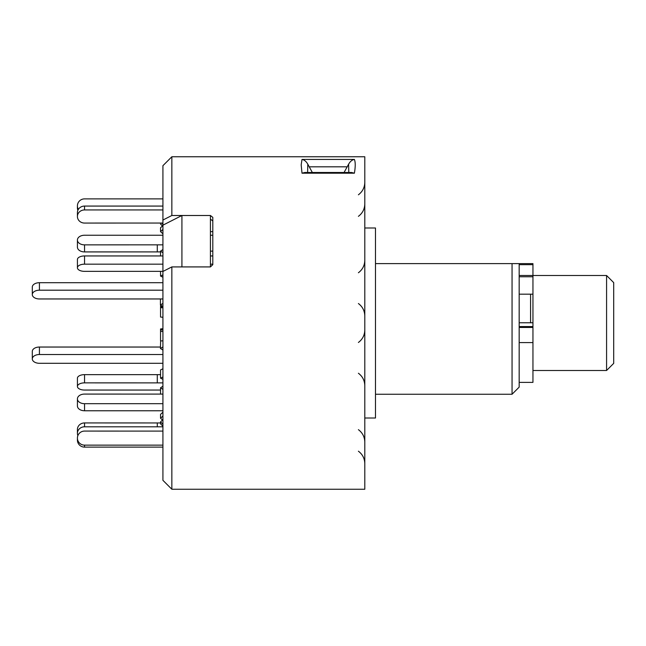 <?xml version="1.0" encoding="UTF-8"?>
<svg xmlns="http://www.w3.org/2000/svg" width="646" height="646" viewBox="0 0 646 646"><rect width="100%" height="100%" fill="white"/><g stroke="black" fill="none" stroke-linecap="round" stroke-linejoin="round"><path stroke-width="0.97" d="M530.576 322.774L530.576 294.18M606.578 275.503L613.7 282.625L613.7 363.375L606.578 370.497L606.578 275.503L532.95 275.503M375.488 394.254L512.052 394.254L519.174 387.124L519.174 263.625L512.052 263.625L532.95 263.625L532.95 382.375L519.174 382.375M302.005 159.433L354.396 159.433C355.502 162.122 355.502 166.708 354.396 173.193L351.577 172.49L304.831 172.49L302.005 173.193L301.181 164.883L302.005 159.433C304.306 159.845 306.228 161.427 307.795 164.189L307.617 172.49M210.426 219.123L212.8 220.964L212.8 264.658L210.426 266.919L181.922 266.919L181.922 215.498L162.921 225.179L162.921 165.675L171.852 156.752L364.796 156.752L364.796 489.248L171.852 489.248L171.852 266.919L162.921 271.457L162.921 480.325L171.852 489.248M171.852 156.752L171.852 215.498L210.426 215.498L212.8 217.355L212.8 264.658M181.922 215.498L210.426 215.498L210.426 266.919L171.852 266.919M364.796 227.998L375.488 227.998L375.488 418.002L364.796 418.002M162.921 220.044L171.852 215.498M512.052 394.254L512.052 263.625L375.488 263.625M354.396 159.433C352.102 159.845 350.172 161.427 348.614 164.189L344.068 172.49M348.783 172.49L348.614 164.189M312.341 172.49L307.795 164.189M162.921 271.457L162.921 225.179M162.921 306.616L160.547 306.616L160.547 307.601L162.921 307.851M162.921 307.351L160.547 307.601L160.547 317.049L162.921 317.299M160.547 306.616L160.644 305.122M160.547 390.055L84.553 390.055A7.122 3.561 180 0 1 77.423 386.486L77.423 378.201A7.122 3.561 -0 0 1 84.553 374.64L84.553 382.868A7.122 3.561 180 0 0 77.423 386.429M162.921 382.876L84.553 382.868M160.547 374.648L84.553 374.64M162.921 379.363L160.547 378.176L160.547 369.948L162.921 368.761M160.547 378.176L162.921 376.989M162.921 426.812L84.553 426.804A7.122 6.508 180 0 0 77.423 433.313L77.423 433.418A7.122 6.508 180 0 0 77.859 435.654M77.423 433.313L77.423 429.445A7.122 6.508 -0 0 1 84.553 422.936L84.553 426.804M160.547 422.944L84.553 422.936M162.493 420.005L160.547 418.228L160.547 414.361L162.921 412.196M160.547 418.228L162.921 416.064M162.921 431.1L84.553 431.084A7.122 6.969 0 0 0 77.423 438.053L77.423 440.144L77.423 438.053M162.921 426.207L160.547 423.881L160.547 421.903L162.921 419.585M162.921 424.228L160.547 421.903M77.423 438.166A7.122 6.969 0 0 0 84.553 445.134L84.553 447.113A7.122 6.969 180 0 1 77.423 440.144M162.921 445.134L84.553 445.134M162.921 447.113L84.553 447.113M162.921 394.092L84.553 394.084A7.122 4.764 0 0 0 77.423 398.848L77.423 405.987L77.423 398.848M160.547 394.092L160.547 387.802L162.921 386.219M162.921 389.393L160.547 387.802M77.423 398.929A7.122 4.764 0 0 0 84.553 403.693L84.553 410.759A7.122 4.764 180 0 1 77.423 405.987M162.921 403.693L84.553 403.693M162.921 410.759L84.553 410.759M162.921 331.43L160.547 331.43L160.547 328.951L162.921 328.701M162.921 329.202L160.547 328.951M160.547 331.43L160.547 340.878L162.921 340.878M160.547 329.936L162.921 329.936M162.921 264.174L84.553 264.174A7.122 3.561 180 0 0 77.423 267.735L77.423 267.799A7.122 3.561 180 0 0 84.553 271.36L162.921 271.352M160.547 271.352L160.547 276.052L162.921 277.239M77.423 267.735L77.423 259.514A7.122 3.561 -0 0 1 84.553 255.945L84.553 264.174M212.8 255.945L210.426 255.945M162.921 255.945L84.553 255.945M160.547 276.052L162.921 274.865M212.8 264.174L210.426 264.174M162.921 209.942L84.553 209.942A7.122 6.508 180 0 0 77.423 216.45L77.423 212.582A7.122 6.508 -0 0 1 84.553 206.074L84.553 209.942M162.921 206.074L84.553 206.074M77.423 212.582L77.423 216.555A7.122 6.508 180 0 0 84.553 223.064L162.921 223.048M162.921 225.599L160.547 227.772L160.547 231.639L162.921 233.804M160.547 231.639L162.921 229.467M210.426 231.639L212.8 231.639M77.859 210.346A7.122 6.969 180 0 1 77.423 207.947L77.423 205.969A7.122 6.969 0 0 0 78.344 209.393M161.508 223.056L162.921 224.437M160.547 223.056L160.547 224.097L162.493 225.995M162.921 198.887L84.553 198.887A7.122 6.969 0 0 0 77.423 205.856L77.423 205.969M212.8 235.241L210.426 235.241M162.921 235.241L84.553 235.241A7.122 4.764 0 0 0 77.423 240.013L77.423 240.086A7.122 4.764 0 0 0 84.553 244.858L84.553 251.916A7.122 4.764 180 0 1 77.423 247.152L77.423 240.086M160.547 251.908L84.553 251.916M162.921 244.842L84.553 244.858M160.547 255.945L160.547 251.132L162.921 252.723M160.547 251.132L162.921 249.542M210.426 251.132L212.8 251.132M162.921 350.051L160.418 348.501L160.644 340.878M160.418 348.501L162.921 346.959M162.921 354.525L39.422 354.525A7.122 4.385 180 0 0 32.3 358.91A7.122 4.385 180 0 0 39.422 363.294L162.921 363.294M32.3 358.91L32.3 351.424A7.122 4.385 -0 0 1 39.422 347.039L39.422 354.525M160.418 347.039L39.422 347.039M160.418 298.961L160.418 304.985L162.921 306.527M162.921 290.191L39.422 290.191A7.122 4.385 180 0 0 32.3 294.576A7.122 4.385 180 0 0 39.422 298.961L162.921 298.961M32.3 294.576L32.3 287.09A7.122 4.385 -0 0 1 39.422 282.706L162.921 282.706M162.921 303.434L160.418 304.985M532.95 326.569L519.174 326.569M532.95 264.666L519.174 264.666M532.95 276.763L519.174 276.763M532.95 275.495L519.174 275.495M532.95 342.582L519.174 342.582M532.95 327.457L519.174 327.457M354.396 173.193L302.005 173.193M347.233 166.813L309.168 166.813M157.285 382.868L157.285 374.64M157.285 426.804L157.285 422.936M157.285 251.916L157.285 244.858M39.422 282.706L39.422 290.191M606.578 370.497L532.95 370.497M532.95 322.774L519.174 322.774M532.95 294.18L519.174 294.18M358.409 216.337C362.543 213.196 364.675 209.021 364.796 203.837M358.409 272.749C362.543 269.6 364.675 265.433 364.796 260.241M358.409 373.251C362.543 376.4 364.675 380.567 364.796 385.759C364.675 380.567 362.543 376.4 358.409 373.251M358.409 429.663C362.543 432.804 364.675 436.979 364.796 442.163M358.409 451.207C362.543 454.356 364.675 458.523 364.796 463.715M358.409 194.793C362.543 191.644 364.675 187.477 364.796 182.285M358.409 342.469C362.543 339.32 364.675 335.153 364.796 329.961M358.409 303.531C362.543 306.68 364.675 310.847 364.796 316.039"/></g></svg>
